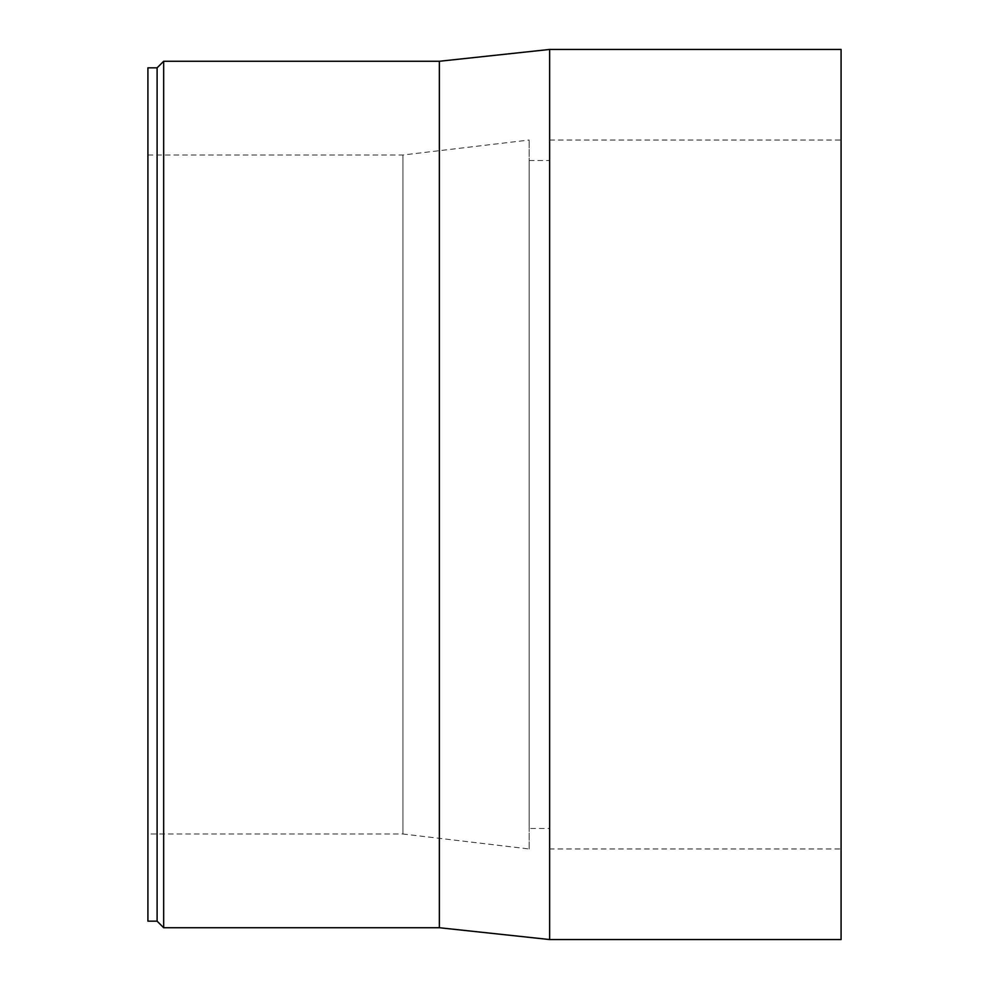 <?xml version="1.0" encoding="UTF-8"?>
<svg xmlns="http://www.w3.org/2000/svg" width="989" height="989" viewBox="0 0 989 989"><rect width="100%" height="100%" fill="white"/><g stroke="black" fill="none" stroke-linecap="round" stroke-linejoin="round"><path stroke-width="0.74" stroke-dasharray="4.95 3.71" d="M439.363 927.731L439.363 61.269M163.667 927.731L163.667 61.269M549.637 939.55L549.637 49.45M841.083 939.55L841.083 49.45M841.083 848.97L841.083 140.03L841.083 848.97L549.637 848.97L549.637 140.03L549.637 848.97M549.637 828.485L549.637 160.515L549.637 828.485L529.164 828.485L529.164 160.515L529.164 828.485M529.164 848.97L529.164 140.03L529.164 848.97L402.931 833.999L402.931 155.001L402.931 833.999L147.917 833.999L147.917 155.001L147.917 833.999M147.917 921.167L147.917 67.833M157.103 921.167L157.103 67.833M549.637 140.03L841.083 140.03M529.164 160.515L549.637 160.515M147.917 155.001L402.931 155.001L529.164 140.03"/><path stroke-width="1.48" d="M157.103 67.833L163.667 61.269L439.363 61.269L439.363 927.731L163.667 927.731L157.103 921.167L147.917 921.167L147.917 67.833L157.103 67.833L157.103 921.167M163.667 61.269L163.667 927.731M439.363 61.269L549.637 49.45L549.637 939.55L439.363 927.731M549.637 49.45L841.083 49.45L841.083 939.55L549.637 939.55"/></g></svg>
